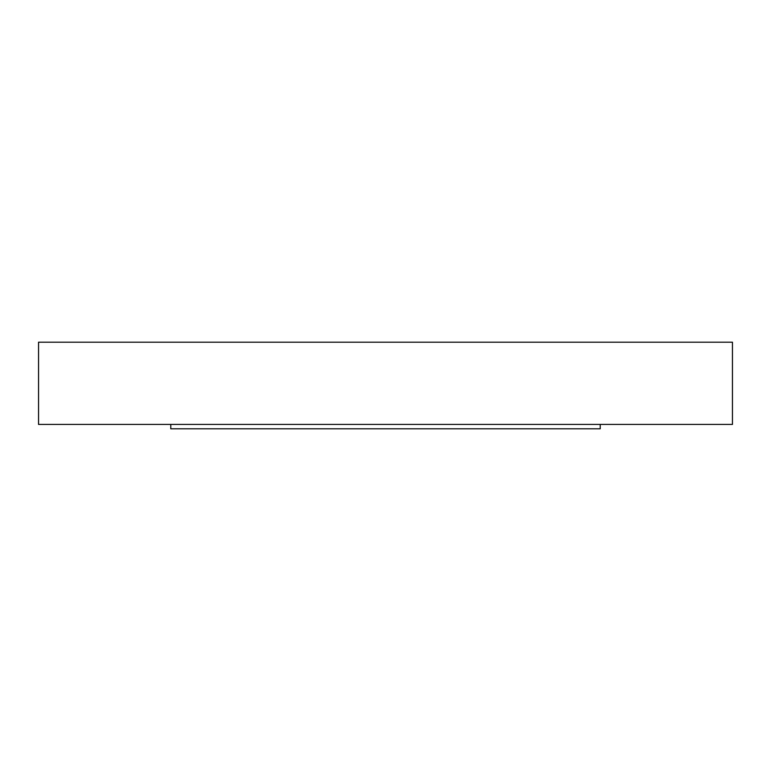 <?xml version="1.0" encoding="UTF-8"?>
<svg xmlns="http://www.w3.org/2000/svg" width="771" height="771" viewBox="0 0 771 771"><rect width="100%" height="100%" fill="white"/><g stroke="black" fill="none" stroke-linecap="round" stroke-linejoin="round"><path stroke-width="1.16" d="M600.223 424.426L600.223 428.801L170.776 428.801L170.776 424.426M732.45 342.199L38.55 342.199L38.55 424.426L732.45 424.426L732.45 342.199"/></g></svg>
